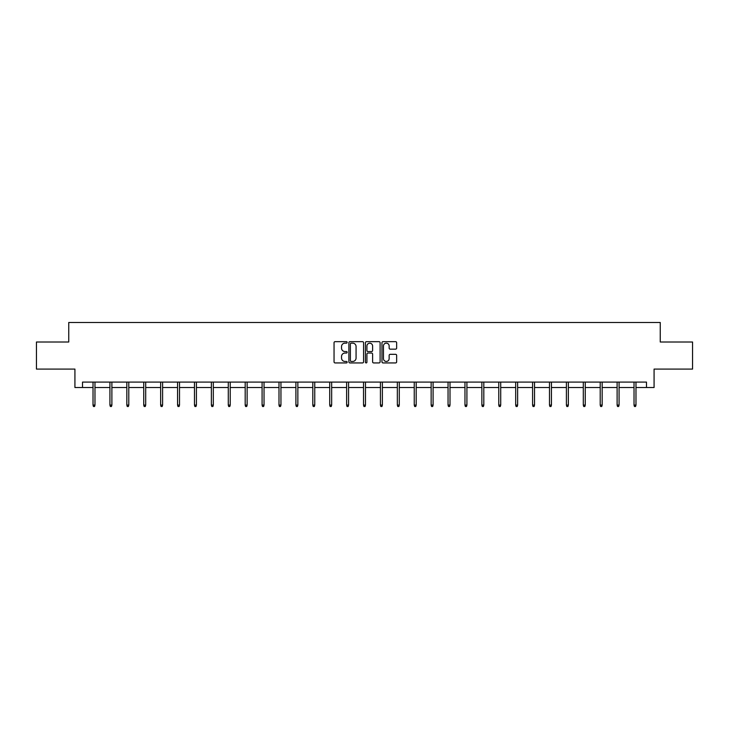 <?xml version="1.0" encoding="UTF-8"?>
<svg xmlns="http://www.w3.org/2000/svg" width="729" height="729" viewBox="0 0 729 729"><rect width="100%" height="100%" fill="white"/><g stroke="black" fill="none" stroke-linecap="round" stroke-linejoin="round"><path stroke-width="1.09" d="M347.159 342.402A0.747 0.747 0 0 0 346.412 341.655L335.112 341.655A1.066 1.066 0 0 0 334.046 342.721L334.046 361.866A1.066 1.066 0 0 0 335.112 362.933L346.412 362.933A0.747 0.747 0 0 0 347.159 362.195A0.747 0.747 0 0 0 346.412 361.447L344.954 361.447A3.408 3.408 0 0 1 341.546 358.039L341.546 356.445A3.408 3.408 0 0 1 344.954 353.046L346.412 353.046A0.747 0.747 0 0 0 347.159 352.298A0.747 0.747 0 0 0 346.412 351.551L344.954 351.551A3.408 3.408 0 0 1 341.546 348.152L341.546 346.548A3.408 3.408 0 0 1 344.954 343.149L346.412 343.149A0.747 0.747 0 0 0 347.159 342.402M395.592 349.155A1.066 1.066 0 0 0 396.649 348.098L396.649 342.721A1.066 1.066 0 0 0 395.592 341.655L383.035 341.655A1.066 1.066 0 0 0 381.969 342.721L381.969 361.866A1.066 1.066 0 0 0 383.035 362.933L395.592 362.933A1.066 1.066 0 0 0 396.649 361.866L396.649 355.378A1.066 1.066 0 0 0 395.592 354.321L390.215 354.321A1.066 1.066 0 0 0 389.149 355.378L389.149 358.604A2.843 2.843 0 0 1 386.306 361.447A2.843 2.843 0 0 1 383.463 358.604L383.463 345.993A2.843 2.843 0 0 1 386.306 343.149A2.843 2.843 0 0 1 389.149 345.993L389.149 348.098A1.066 1.066 0 0 0 390.215 349.155L395.592 349.155M82.514 387.518L82.514 382.096L646.486 382.096L646.486 387.518L654.077 387.518L654.077 369.093L692.55 369.093L692.55 342.001L660.255 342.001L660.255 322.491L68.745 322.491L68.745 342.001L36.45 342.001L36.45 369.093L74.923 369.093L74.923 387.518L93.02 387.518M363.571 342.721A1.066 1.066 0 0 0 362.504 341.655L349.956 341.655A1.066 1.066 0 0 0 348.89 342.721L348.89 361.866A1.066 1.066 0 0 0 349.956 362.933L362.504 362.933A1.066 1.066 0 0 0 363.571 361.866L363.571 342.721M366.496 341.655L379.044 341.655A1.066 1.066 0 0 1 380.11 342.721L380.11 361.866A1.066 1.066 0 0 1 379.044 362.933L373.676 362.933A1.066 1.066 0 0 1 372.61 361.866L372.61 354.103A1.066 1.066 0 0 0 371.544 353.046L367.981 353.046A1.066 1.066 0 0 0 366.924 354.103L366.924 362.195A0.747 0.747 0 0 1 366.177 362.933A0.747 0.747 0 0 1 365.429 362.195L365.429 342.721A1.066 1.066 0 0 1 366.496 341.655M94.97 387.518L109.924 387.518M111.883 387.518L126.837 387.518M128.787 387.518L143.741 387.518M145.691 387.518L160.644 387.518M162.594 387.518L177.557 387.518M179.507 387.518L194.461 387.518M196.411 387.518L211.364 387.518M213.315 387.518L228.277 387.518M230.227 387.518L245.181 387.518M247.131 387.518L262.085 387.518M264.035 387.518L278.988 387.518M280.947 387.518L295.901 387.518M297.851 387.518L312.805 387.518M314.755 387.518L329.708 387.518M331.659 387.518L346.621 387.518M348.571 387.518L363.525 387.518M365.475 387.518L380.429 387.518M382.379 387.518L397.341 387.518M399.292 387.518L414.245 387.518M416.195 387.518L431.149 387.518M433.099 387.518L448.053 387.518M450.012 387.518L464.965 387.518M466.915 387.518L481.869 387.518M483.819 387.518L498.773 387.518M500.723 387.518L515.685 387.518M517.636 387.518L532.589 387.518M534.539 387.518L549.493 387.518M551.443 387.518L566.406 387.518M568.356 387.518L583.309 387.518M585.259 387.518L600.213 387.518M602.163 387.518L617.117 387.518M619.076 387.518L634.03 387.518M635.98 387.518L646.486 387.518M351.123 343.149A0.747 0.747 0 0 0 350.376 343.897L350.376 360.7A0.747 0.747 0 0 0 351.123 361.447L352.663 361.447A3.408 3.408 0 0 0 356.071 358.039L356.071 346.548A3.408 3.408 0 0 0 352.663 343.149L351.123 343.149M372.61 346.047A2.843 2.843 0 0 0 369.767 343.204A2.843 2.843 0 0 0 366.924 346.047L366.924 350.485A1.066 1.066 0 0 0 367.981 351.551L371.544 351.551A1.066 1.066 0 0 0 372.61 350.485L372.61 346.047M93.02 405.096L93.458 406.509L94.542 406.509L94.97 405.096L93.02 405.096L93.02 382.096M94.97 405.096L94.97 382.096M109.924 405.096L110.361 406.509L111.446 406.509L111.883 405.096L109.924 405.096L109.924 382.096M111.883 405.096L111.883 382.096M126.837 405.096L127.265 406.509L128.35 406.509L128.787 405.096L126.837 405.096L126.837 382.096M128.787 405.096L128.787 382.096M143.741 405.096L144.178 406.509L145.262 406.509L145.691 405.096L143.741 405.096L143.741 382.096M145.691 405.096L145.691 382.096M160.644 405.096L161.082 406.509L162.166 406.509L162.594 405.096L160.644 405.096L160.644 382.096M162.594 405.096L162.594 382.096M177.557 405.096L177.985 406.509L179.07 406.509L179.507 405.096L177.557 405.096L177.557 382.096M179.507 405.096L179.507 382.096M194.461 405.096L194.898 406.509L195.973 406.509L196.411 405.096L194.461 405.096L194.461 382.096M196.411 405.096L196.411 382.096M211.364 405.096L211.802 406.509L212.886 406.509L213.315 405.096L211.364 405.096L211.364 382.096M213.315 405.096L213.315 382.096M228.277 405.096L228.706 406.509L229.79 406.509L230.227 405.096L228.277 405.096L228.277 382.096M230.227 405.096L230.227 382.096M245.181 405.096L245.609 406.509L246.694 406.509L247.131 405.096L245.181 405.096L245.181 382.096M247.131 405.096L247.131 382.096M262.085 405.096L262.522 406.509L263.606 406.509L264.035 405.096L262.085 405.096L262.085 382.096M264.035 405.096L264.035 382.096M278.988 405.096L279.426 406.509L280.51 406.509L280.947 405.096L278.988 405.096L278.988 382.096M280.947 405.096L280.947 382.096M295.901 405.096L296.329 406.509L297.414 406.509L297.851 405.096L295.901 405.096L295.901 382.096M297.851 405.096L297.851 382.096M312.805 405.096L313.242 406.509L314.327 406.509L314.755 405.096L312.805 405.096L312.805 382.096M314.755 405.096L314.755 382.096M329.708 405.096L330.146 406.509L331.23 406.509L331.659 405.096L329.708 405.096L329.708 382.096M331.659 405.096L331.659 382.096M346.621 405.096L347.05 406.509L348.134 406.509L348.571 405.096L346.621 405.096L346.621 382.096M348.571 405.096L348.571 382.096M363.525 405.096L363.962 406.509L365.038 406.509L365.475 405.096L363.525 405.096L363.525 382.096M365.475 405.096L365.475 382.096M380.429 405.096L380.866 406.509L381.95 406.509L382.379 405.096L380.429 405.096L380.429 382.096M382.379 405.096L382.379 382.096M397.341 405.096L397.77 406.509L398.854 406.509L399.292 405.096L397.341 405.096L397.341 382.096M399.292 405.096L399.292 382.096M414.245 405.096L414.673 406.509L415.758 406.509L416.195 405.096L414.245 405.096L414.245 382.096M416.195 405.096L416.195 382.096M431.149 405.096L431.586 406.509L432.671 406.509L433.099 405.096L431.149 405.096L431.149 382.096M433.099 405.096L433.099 382.096M448.053 405.096L448.49 406.509L449.574 406.509L450.012 405.096L448.053 405.096L448.053 382.096M450.012 405.096L450.012 382.096M464.965 405.096L465.394 406.509L466.478 406.509L466.915 405.096L464.965 405.096L464.965 382.096M466.915 405.096L466.915 382.096M481.869 405.096L482.306 406.509L483.391 406.509L483.819 405.096L481.869 405.096L481.869 382.096M483.819 405.096L483.819 382.096M498.773 405.096L499.21 406.509L500.294 406.509L500.723 405.096L498.773 405.096L498.773 382.096M500.723 405.096L500.723 382.096M515.685 405.096L516.114 406.509L517.198 406.509L517.636 405.096L515.685 405.096L515.685 382.096M517.636 405.096L517.636 382.096M532.589 405.096L533.027 406.509L534.102 406.509L534.539 405.096L532.589 405.096L532.589 382.096M534.539 405.096L534.539 382.096M549.493 405.096L549.93 406.509L551.015 406.509L551.443 405.096L549.493 405.096L549.493 382.096M551.443 405.096L551.443 382.096M566.406 405.096L566.834 406.509L567.918 406.509L568.356 405.096L566.406 405.096L566.406 382.096M568.356 405.096L568.356 382.096M583.309 405.096L583.738 406.509L584.822 406.509L585.259 405.096L583.309 405.096L583.309 382.096M585.259 405.096L585.259 382.096M600.213 405.096L600.65 406.509L601.735 406.509L602.163 405.096L600.213 405.096L600.213 382.096M602.163 405.096L602.163 382.096M617.117 405.096L617.554 406.509L618.639 406.509L619.076 405.096L617.117 405.096L617.117 382.096M619.076 405.096L619.076 382.096M634.03 405.096L634.458 406.509L635.542 406.509L635.98 405.096L634.03 405.096L634.03 382.096M635.98 405.096L635.98 382.096"/></g></svg>
